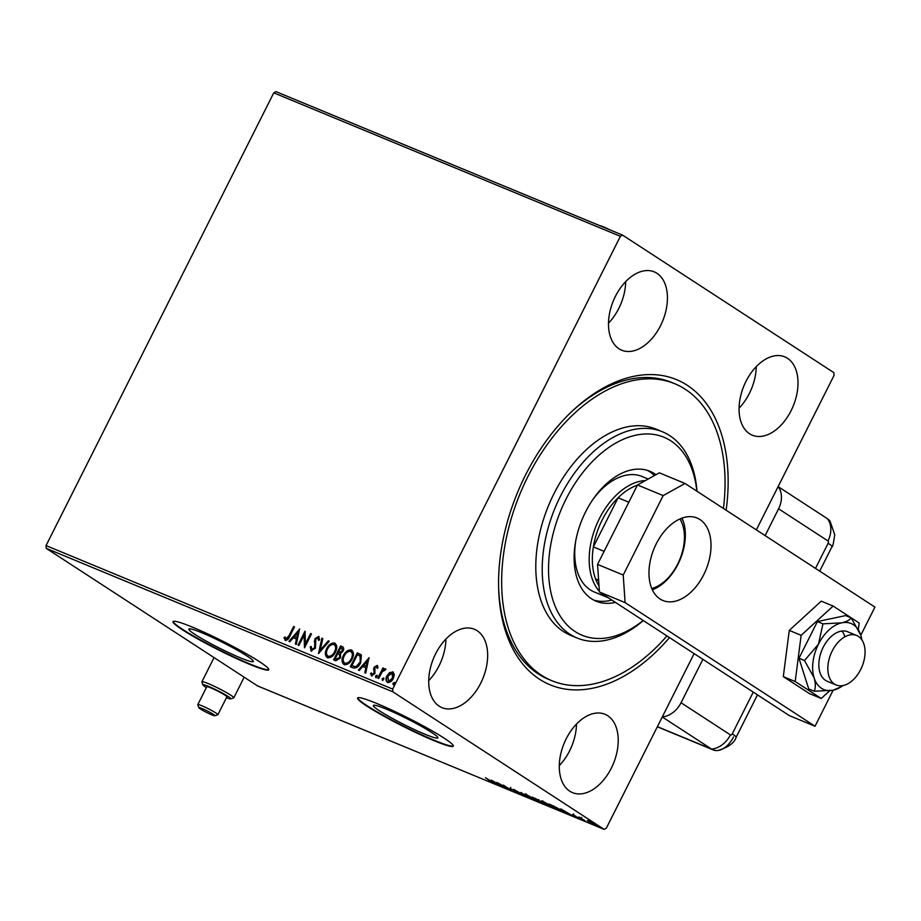 <?xml version="1.0" encoding="UTF-8"?>
<svg xmlns="http://www.w3.org/2000/svg" width="921" height="921" viewBox="0 0 921 921"><rect width="100%" height="100%" fill="white"/><g stroke="black" fill="none" stroke-linecap="round" stroke-linejoin="round"><path stroke-width="1.38" d="M669.486 637.585A165.17 103.739 -67.5 0 1 539.453 679.191A165.17 103.739 -67.5 0 1 498.698 590.315A165.17 103.739 -67.5 0 1 573.288 410.121A165.17 103.739 -67.5 0 1 687.273 385.3A165.17 103.739 -67.5 0 1 726.128 510.222M666.942 635.927A160.703 100.93 -67.5 0 1 664.893 638.265A160.703 100.93 -67.5 0 1 551.898 680.723A160.703 100.93 -67.5 0 1 561.833 426.227A160.703 100.93 -67.5 0 1 674.828 383.758L671.616 382.434A160.703 100.93 112.5 0 0 572.229 411.123M498.652 588.853A160.703 100.93 112.5 0 0 538.244 673.896A160.703 100.93 112.5 0 0 548.686 679.399L551.898 680.723M431.581 732.425A36.092 3.27 -153.3 0 0 396.226 713.499A36.092 3.27 -153.3 0 0 373.385 705.463A36.092 3.27 -153.3 0 0 379.682 710.943A36.092 3.27 -153.3 0 0 415.037 729.858A36.092 3.27 -153.3 0 0 437.878 737.894A36.092 3.27 -153.3 0 0 431.581 732.425M247.035 656.028A36.092 3.27 -153.3 0 0 211.68 637.102A36.092 3.27 -153.3 0 0 188.84 629.066A36.092 3.27 -153.3 0 0 195.137 634.546A36.092 3.27 -153.3 0 0 230.492 653.473A36.092 3.27 -153.3 0 0 253.333 661.508A36.092 3.27 -153.3 0 0 247.035 656.028M259.4 661.623A53.568 4.858 -153.3 0 0 206.926 633.544A53.568 4.858 -153.3 0 0 173.033 621.617A53.568 4.858 -153.3 0 0 182.37 629.745A53.568 4.858 -153.3 0 0 234.843 657.824A53.568 4.858 -153.3 0 0 268.748 669.751A53.568 4.858 -153.3 0 0 259.4 661.623M173.183 621.445A53.568 4.858 -153.3 0 0 182.577 629.342A53.568 4.858 -153.3 0 0 233.992 656.938A53.568 4.858 -153.3 0 0 268.794 669.532M443.945 738.02A53.568 4.858 -153.3 0 0 391.471 709.941A53.568 4.858 -153.3 0 0 357.578 698.014A53.568 4.858 -153.3 0 0 366.915 706.131A53.568 4.858 -153.3 0 0 419.389 734.221A53.568 4.858 -153.3 0 0 453.293 746.148A53.568 4.858 -153.3 0 0 443.945 738.02M357.728 697.842A53.568 4.858 -153.3 0 0 367.122 705.739A53.568 4.858 -153.3 0 0 418.537 733.335A53.568 4.858 -153.3 0 0 453.339 745.918M787.513 358.292A42.412 26.64 112.5 0 0 784.75 356.841A42.412 26.64 112.5 0 0 744.916 383.573A42.412 26.64 112.5 0 0 749.556 433.756A42.412 26.64 112.5 0 0 752.319 435.207A42.412 26.64 112.5 0 0 792.152 408.475A42.412 26.64 112.5 0 0 787.513 358.292M477.17 630.735A42.412 26.64 112.5 0 0 474.407 629.285A42.412 26.64 112.5 0 0 434.562 656.005A42.412 26.64 112.5 0 0 439.213 706.188A42.412 26.64 112.5 0 0 441.965 707.65A42.412 26.64 112.5 0 0 481.81 680.918A42.412 26.64 112.5 0 0 477.17 630.735M607.733 715.732A42.412 26.64 112.5 0 0 604.982 714.282A42.412 26.64 112.5 0 0 565.137 741.002A42.412 26.64 112.5 0 0 569.788 791.197A42.412 26.64 112.5 0 0 572.54 792.647A42.412 26.64 112.5 0 0 612.384 765.915A42.412 26.64 112.5 0 0 607.733 715.732M656.938 273.295A42.412 26.64 112.5 0 0 654.186 271.845A42.412 26.64 112.5 0 0 614.342 298.565A42.412 26.64 112.5 0 0 618.993 348.76A42.412 26.64 112.5 0 0 621.744 350.21A42.412 26.64 112.5 0 0 661.589 323.478A42.412 26.64 112.5 0 0 656.938 273.295M388.006 682.668C386.175 681.183 385.991 679.007 387.465 676.129L390.113 672.871L392.818 671.846L394.303 674.483L393.325 678.443C391.897 681.333 389.963 682.645 387.522 682.357C385.692 680.872 385.519 678.696 386.993 675.818L389.641 672.56L393.198 672.042M377.817 678.132L382.929 667.967L383.792 668.324L383.044 669.82L385.392 668.773L385.864 669.394L384.92 670.304L382.296 671.639L378.681 678.489L377.817 678.132M377.345 665.515L377.978 667.449L377.034 668.116L376.459 666.585L374.939 667.61L374.893 673.585L371.589 675.761L370.507 673.654L371.474 672.917L372.119 674.483L373.995 673.274L374.053 667.299L377.219 665.411M377.506 668.416L376.459 666.585M372.36 674.633L373.995 673.274M352.927 667.829L350.314 666.746L357.302 652.839L361.423 655.153L360.641 662.832C358.741 666.896 356.174 668.554 352.927 667.829M334.127 660.046L341.081 646.231L342.186 646.588C343.844 647.394 344.132 648.902 343.049 651.101L340.505 653.622L340.494 657.905L335.854 660.76L333.609 659.827L340.597 645.932L342.796 646.899M318.493 653.565L321.878 638.172L322.822 638.564L320.243 650.238L328.279 640.832L329.223 641.212L318.493 653.565M298.899 645.46L298.036 645.103L305.024 631.207L305.427 643.894L310.642 633.521L311.505 633.89L304.517 647.785L304.103 635.122L298.899 645.46M285.291 640.256L283.979 637.769L284.957 636.883L285.994 638.829L288.998 635.743L293.649 626.487L294.513 626.844L289.793 636.238C288.872 638.898 287.375 640.245 285.291 640.256L285.026 640.118M285.533 638.391L286.477 639.139L289.47 636.054L293.649 626.487M46.234 548.352L257.523 685.892L604.153 829.384L392.864 691.832L46.234 548.352L46.05 545.589L273.767 92.837L275.943 91.616L622.573 235.108L833.862 372.648L834.046 375.411L766.134 510.441M46.05 545.589L392.68 689.081L620.386 236.317L273.767 92.837M299.555 628.939L296.309 644.389L295.365 643.998L296.458 639.059L293.304 637.758L289.908 641.741L288.964 641.35L299.693 629.031M311.183 650.974L310.193 646.887L311.24 646.473L311.839 649.524L314.591 647.82L314.959 638.794L318.597 636.388L319.575 639.635L318.47 640.21L317.86 637.804L315.845 639.093L315.443 648.2L310.918 650.836M312.046 649.65L314.591 647.82M318.954 640.521L317.86 637.804M327.864 657.997C325.378 655.913 325.148 652.897 327.185 648.96C329.108 644.965 331.767 643.1 335.152 643.353L334.68 643.042C337.224 645.126 337.454 648.165 335.382 652.16C333.437 656.143 330.777 657.997 327.392 657.686C324.906 655.602 324.676 652.586 326.702 648.649C328.636 644.654 331.295 642.789 334.68 643.042L335.209 643.33M344.581 664.904C342.082 662.821 341.852 659.816 343.89 655.867C345.812 651.884 348.472 650.007 351.857 650.272L351.385 649.961C353.929 652.045 354.159 655.084 352.087 659.068C350.141 663.062 347.482 664.904 344.097 664.605C341.61 662.51 341.38 659.505 343.406 655.556C345.34 651.573 348 649.708 351.385 649.961L351.914 650.238M368.976 657.675L365.729 673.124L364.785 672.733L365.867 667.794L362.713 666.493L359.317 670.476L358.384 670.085L369.114 657.755M377.034 675.254L377.023 676.613L375.722 677.476L375.584 676.014L376.977 675.208M383.666 677.994L383.643 679.353L382.342 680.216L382.203 678.754L383.597 677.948M394.464 682.473L394.441 683.831L393.14 684.683L393.002 683.232L394.395 682.426M674.253 693.133L606.34 828.163L604.153 829.384M587.264 820.507L594.874 824.26C596.612 825.389 596.601 825.63 594.828 824.986L587.218 820.53M594.874 824.26C596.612 825.389 596.601 825.63 594.828 824.986L594.931 824.779M584.927 820.864L578.86 816.904L585.008 820.703M572.758 814.36L578.895 818.389L572.862 814.406M560.129 810.365L549.112 804.068L560.279 809.697C562.812 811.309 562.731 811.597 560.037 810.549C562.731 811.597 562.812 811.309 560.279 809.697M540.719 802.559L532.407 797.149L543.252 803.054L540.8 802.387M538.647 800.222L539.418 800.798M525.592 796.297L513.688 789.401L523.658 795.019L521.033 792.44L525.615 796.251M506.009 788.192L496.833 782.424L508.645 788.779L503.315 785.106L511.627 790.517L499.827 784.162L506.009 788.192M491.929 782.205L485.459 777.715L491.929 781.722C493.783 782.85 494.07 783.195 492.793 782.769L489.512 781.031L492.401 782.332L492.804 781.538M493.714 783.034L492.965 782.413M491.365 780.156L503.419 787.121L495.498 783.207L496.074 784.082L491.365 780.156M518.891 793.062L509.935 788.261L518.811 793.004M526.317 795.41L526.225 795.583C523.796 794.017 523.75 793.649 526.087 794.489L534.825 799.14C537.254 800.706 537.277 801.063 534.894 800.199L526.225 795.583C523.796 794.017 523.75 793.649 526.087 794.489M534.825 799.14C537.254 800.706 537.277 801.063 534.894 800.199L534.997 799.992M543.022 802.329L542.93 802.502C540.5 800.936 540.454 800.568 542.791 801.397L551.541 806.048C553.958 807.625 553.981 807.97 551.598 807.118L542.93 802.502C540.5 800.936 540.454 800.568 542.791 801.397M551.541 806.048C553.958 807.625 553.981 807.97 551.598 807.118L551.702 806.911M560.774 808.891L572.827 815.856L564.918 811.942L566.427 813.197L565.482 812.817L560.774 808.891M392.68 689.081L392.864 691.832M622.573 235.108L620.386 236.317M608.493 323.179A42.412 26.64 112.5 0 0 625.704 281.607M559.3 765.616A42.412 26.64 112.5 0 0 576.5 724.044M428.726 680.619A42.412 26.64 112.5 0 0 445.937 639.036M739.068 408.176A42.412 26.64 112.5 0 0 756.279 366.604M497.432 783.806L493.437 781.492L497.501 783.69M534.007 799.635C535.953 800.337 535.941 800.05 533.961 798.772L526.985 795.053C525.097 794.386 525.131 794.673 527.088 795.94L534.007 799.635C535.953 800.337 535.941 800.05 533.961 798.772L534.042 798.634M527.054 794.904L526.985 795.053C525.097 794.386 525.131 794.673 527.088 795.94M535.02 798.426L537.795 799.865L535.089 798.277M537.864 799.739L537.231 799.981M538.071 800.533L542.388 802.698L538.175 800.337M542.457 802.559L541.721 802.767M550.712 806.543C552.658 807.245 552.646 806.969 550.666 805.691L543.689 801.972C541.801 801.293 541.836 801.592 543.793 802.859L550.712 806.543C552.658 807.245 552.646 806.969 550.666 805.691L550.746 805.553M543.758 801.823L543.689 801.972C541.801 801.293 541.836 801.592 543.793 802.859M550.908 804.804L557.435 809.271L560.463 810.48L561.28 809.732M554.177 806.255L550.827 804.977M559.496 809.191L554.12 806.393M560.463 810.48L559.415 809.34M566.852 812.541L562.846 810.227L566.91 812.426M594.08 824.502L589.29 821.382L594.08 824.502L594.08 823.765M589.359 821.244L589.405 821.993M285.763 640.567L283.979 637.769M284.451 638.08L285.13 637.459M295.871 644.205L296.458 639.059M289.505 641.569L299.509 629.86M294.386 636.48L297.276 637.793L297.944 632.313L294.386 636.48L296.804 637.482L297.944 632.313M298.554 645.322L305.219 632.071M310.642 633.521L305.427 643.894M304.782 647.256L304.103 635.122M311.655 651.285L310.193 646.887M315.074 648.131L314.994 646.335M315.477 646.646L314.337 641.097M314.809 641.407L314.959 638.794M315.431 639.105L319.069 636.699M319.15 653.024L321.878 638.172M328.279 640.832L320.243 650.238M327.945 656.178L328.555 656.558C331.295 656.823 333.437 655.338 334.991 652.103C336.637 648.937 336.464 646.507 334.473 644.792M334.991 652.103L334.519 651.792C336.165 648.637 335.992 646.197 334.001 644.481L334.576 644.838M328.555 656.558L328.083 656.247C330.812 656.512 332.965 655.027 334.519 651.792M334.001 644.481C331.261 644.286 329.119 645.794 327.577 648.994C325.942 652.149 326.115 654.555 328.083 656.247L328.164 656.351M335.186 658.757L336.649 659.482L340.102 657.859L339.999 654.819L337.788 653.588L335.186 658.757L336.177 659.171L339.63 657.548L339.515 654.509L338.226 653.772M342.647 651.078L341.645 648.085L340.747 647.705L338.502 652.16L339.423 652.655L342.647 651.078L342.117 648.396M339.423 652.655L342.163 650.767M344.65 663.097L345.26 663.477C348 663.73 350.141 662.245 351.695 659.022C353.342 655.856 353.169 653.415 351.177 651.711M351.695 659.022L351.223 658.711C352.87 655.545 352.697 653.116 350.705 651.4L351.281 651.757M345.26 663.477L344.788 663.166C347.516 663.431 349.669 661.946 351.223 658.711M350.705 651.4C347.965 651.205 345.824 652.701 344.281 655.913C342.647 659.056 342.819 661.474 344.788 663.166L344.88 663.27M350.832 666.954L357.302 652.839M357.785 653.15L360.71 654.451M360.79 656.592L357.452 654.624L351.891 665.676L355.794 666.977L360.249 662.775L360.79 656.592L359.789 655.798M360.249 662.775L360.03 655.948M355.794 666.977L359.777 662.464M351.891 665.676L355.31 666.666M365.28 672.94L365.867 667.794M358.925 670.304L368.93 658.584M363.807 665.215L366.696 666.528L367.352 661.048L363.807 665.215L366.224 666.217L367.352 661.048M372.061 676.072L370.507 673.654M374.467 673.585L374.283 672.226M374.755 672.537L373.891 670.799M374.363 671.11L373.535 668.98M374.007 669.291L374.053 667.299M374.525 667.61L377.506 665.618M376.194 677.787L375.584 676.014M376.056 676.325L377.357 675.461M378.347 678.351L382.929 667.967M385.864 669.083L383.044 669.82M382.814 680.527L382.203 678.754M382.675 679.065L383.976 678.213M388.627 681.425L392.933 678.409L392.91 673.539L392.185 673.09L387.845 676.187L388.627 681.425L392.461 678.098L392.185 673.09M393.612 684.994L393.002 683.232M393.474 683.543L394.787 682.68M696.84 491.158A107.135 67.291 112.5 0 0 588.634 465.554A107.135 67.291 112.5 0 0 553.763 602.553A107.135 67.291 112.5 0 0 643.192 620.466M643.33 620.558A111.602 70.088 -67.5 0 1 577.099 638.011A111.602 70.088 -67.5 0 1 583.995 461.283A111.602 70.088 -67.5 0 1 662.464 431.788A111.602 70.088 -67.5 0 1 697.001 491.261M648.2 479.024L642.075 476.491A62.49 39.258 112.5 0 0 598.132 493.011A62.49 39.258 112.5 0 0 592.825 499.608M575.763 540.823A62.49 39.258 112.5 0 0 594.275 591.984L608.424 597.844A62.49 39.258 -67.5 0 1 604.66 595.818A62.49 39.258 -67.5 0 1 601.217 593.147M593.734 600.078A70.307 44.162 112.5 0 0 611.82 600.043M615.378 602.357A70.307 44.162 -67.5 0 1 596.094 601.194A70.307 44.162 -67.5 0 1 600.446 489.845A70.307 44.162 -67.5 0 1 649.881 471.264A70.307 44.162 -67.5 0 1 655.948 474.718M674.828 383.758A160.703 100.93 -67.5 0 1 723.399 508.438M662.464 431.788L656.051 429.128A111.602 70.088 112.5 0 0 577.582 458.623A111.602 70.088 112.5 0 0 570.675 635.352L577.099 638.011M654.428 475.57A70.307 44.162 112.5 0 0 647.428 470.389M637.39 485.171A60.268 37.853 112.5 0 0 618.095 497.766L593.377 546.901A60.268 37.853 112.5 0 0 595.576 578.975L598.673 581.001M598.627 580.242L595.576 578.975A60.268 37.853 112.5 0 0 599.018 585.975M628.824 502.21L618.095 497.766A60.268 37.853 112.5 0 0 593.377 546.901L604.107 551.334M599.375 591.294A62.49 39.258 -67.5 0 1 596.405 525.074A62.49 39.258 -67.5 0 1 645.391 480.578M681.586 518.27A42.631 26.778 -67.5 0 1 683.359 521.585M651.757 588.496A41.295 25.938 112.5 0 0 679.882 559.22A41.295 25.938 112.5 0 0 679.905 518.96M834.461 684.073A26.778 16.82 112.5 0 0 836.199 684.994A26.778 16.82 112.5 0 0 861.365 668.105A26.778 16.82 112.5 0 0 858.43 636.411A26.778 16.82 112.5 0 0 856.691 635.49A26.778 16.82 112.5 0 0 831.525 652.379A26.778 16.82 112.5 0 0 834.461 684.073M660.023 598.984A44.634 28.033 -67.5 0 1 655.13 546.153A44.634 28.033 -67.5 0 1 697.07 518.016A44.634 28.033 -67.5 0 1 699.972 519.548A44.634 28.033 -67.5 0 1 704.853 572.378A44.634 28.033 -67.5 0 1 662.924 600.504A44.634 28.033 -67.5 0 1 660.023 598.984M833.148 690.209L815.027 726.243L789.355 715.617L599.421 591.984L597.545 564.4L637.493 484.964L659.355 472.83L685.028 483.467L874.95 607.1L860.801 635.225L851.177 617.876L845.639 615.585L817.422 621.56L798.968 658.25L808.73 688.954L814.268 691.245L833.114 690.22L841.449 686.606A35.712 22.426 112.5 0 0 842.945 685.569M681.989 518.12A44.634 28.033 -67.5 0 1 680.216 559.358A44.634 28.033 -67.5 0 1 652.321 589.774M597.545 564.4L623.218 575.026L663.166 495.59L637.493 484.964M623.218 575.026L625.106 602.61L599.421 591.984M815.027 726.243L625.106 602.61M685.028 483.467L663.166 495.59M858.372 629.365L859.189 623.022L833.148 606.064L801.143 635.317L795.191 681.528L783.311 676.613L809.352 693.559L821.233 698.475L829.637 690.796M795.191 681.528L821.233 698.475M833.148 606.064L821.267 601.148L789.274 630.401L783.311 676.613M801.143 635.317L789.274 630.401M856.691 635.49L847.7 631.771A26.778 16.82 112.5 0 0 825.93 642.628A26.778 16.82 112.5 0 0 819.955 672.526A26.778 16.82 112.5 0 0 827.219 681.264L836.199 684.994M844.684 636.273A26.778 16.82 112.5 0 0 841.99 631.035M851.177 617.876C849.807 619.994 846.687 621.64 841.806 622.826L822.96 623.851L818.47 644.159L804.505 660.541L814.118 677.856C815.661 683.301 815.707 687.768 814.268 691.245M804.505 660.541L798.968 658.25M861.872 639.853A35.712 22.426 112.5 0 0 861.538 638.057L860.79 635.191A35.712 22.426 112.5 0 0 841.806 622.826A35.712 22.426 112.5 0 0 818.47 644.159A35.712 22.426 112.5 0 0 814.118 677.856A35.712 22.426 112.5 0 0 833.114 690.22A35.712 22.426 112.5 0 0 841.449 686.606M822.96 623.851L817.422 621.56M861.538 638.057A35.712 22.426 112.5 0 0 860.79 635.191M815.488 568.395L828.129 543.252A1.865 1.174 112.5 0 0 827.979 540.949L778.59 508.795A22.323 17.246 -56.9 0 0 778.118 486.61L756.348 529.897M778.59 508.795L765.121 535.596M702.884 659.332L681.045 702.746L730.434 734.9A1.865 1.174 112.5 0 0 732.253 733.887L753.263 692.12M694.123 653.622L662.268 716.964A22.323 17.246 -56.9 0 0 681.045 702.746M819.702 571.135L832.02 546.637C832.665 547.166 833.551 543.183 834.702 534.675L830.063 521.205A22.323 14.022 112.5 0 0 827.495 518.765L778.118 486.61L772.132 498.526M668.255 705.049L662.268 716.964L711.645 749.107A22.323 14.022 112.5 0 0 718.207 750.442C728.546 747.184 734.521 742.787 736.144 737.272A22.323 2.026 -153.3 0 0 732.253 733.887M827.979 540.949A22.323 17.246 123.1 0 0 827.495 518.765L778.118 486.61M662.268 716.964L711.645 749.107A22.323 14.022 112.5 0 0 713.096 749.878A22.323 14.022 112.5 0 0 733.507 736.984M600.158 225.806L600.124 225.818A9.014 0.817 26.7 0 1 609.621 229.743M226.451 697.727A15.622 1.416 -153.3 0 0 230.687 698.901A15.622 1.416 -153.3 0 0 228.074 696.437A15.622 1.416 -153.3 0 0 212.175 687.975A15.622 1.416 -153.3 0 0 202.885 684.913A15.622 1.416 -153.3 0 0 205.613 687.135A15.622 1.416 -153.3 0 0 206.362 687.619M202.885 684.913L201.895 681.943A17.856 1.623 26.7 0 1 201.895 681.782A17.856 1.623 26.7 0 1 213.188 685.754A17.856 1.623 26.7 0 1 230.687 695.125A17.856 1.623 26.7 0 1 233.796 697.83A17.856 1.623 26.7 0 1 233.669 697.922L230.687 698.901M213.338 714.328A9.014 0.817 -153.3 0 0 204.163 709.446A9.014 0.817 -153.3 0 0 198.809 707.685A9.014 0.817 -153.3 0 0 200.375 708.963A9.014 0.817 -153.3 0 0 208.86 713.522A9.014 0.817 -153.3 0 0 214.846 715.744A9.014 0.817 -153.3 0 0 213.338 714.328M198.809 707.685L197.808 704.715A11.248 1.025 26.7 0 1 197.808 704.611A11.248 1.025 26.7 0 1 204.923 707.109A11.248 1.025 26.7 0 1 215.94 713.004A11.248 1.025 26.7 0 1 217.909 714.719A11.248 1.025 26.7 0 1 217.817 714.777L214.846 715.744M217.909 714.719L226.888 696.84A11.248 1.025 -153.3 0 0 224.931 695.136A11.248 1.025 -153.3 0 0 213.914 689.242A11.248 1.025 -153.3 0 0 206.799 686.744L197.808 704.611M832.02 546.637A22.323 2.026 -153.3 0 0 828.129 543.252M657.398 726.657L711.645 749.107A22.323 17.246 -56.9 0 0 730.434 734.9M518.477 793.108L518.88 792.313M510.338 788.238L510.741 787.443M535.469 800.015L535.872 799.221M525.58 794.696L525.983 793.902M538.382 800.361L538.785 799.566M542.976 803.193L543.378 802.398M552.174 806.934L552.577 806.14M542.285 801.604L542.688 800.81M573.219 814.774L573.622 813.98M578.503 817.986L578.906 817.192M581.335 818.159L581.738 817.364M595.035 824.756L595.438 823.961M588.369 821.129L588.772 820.335M736.144 737.272L757.476 694.871M713.096 749.878L657.329 726.784M201.895 681.782L214.063 657.594M233.796 697.83L244.169 677.2"/></g></svg>
